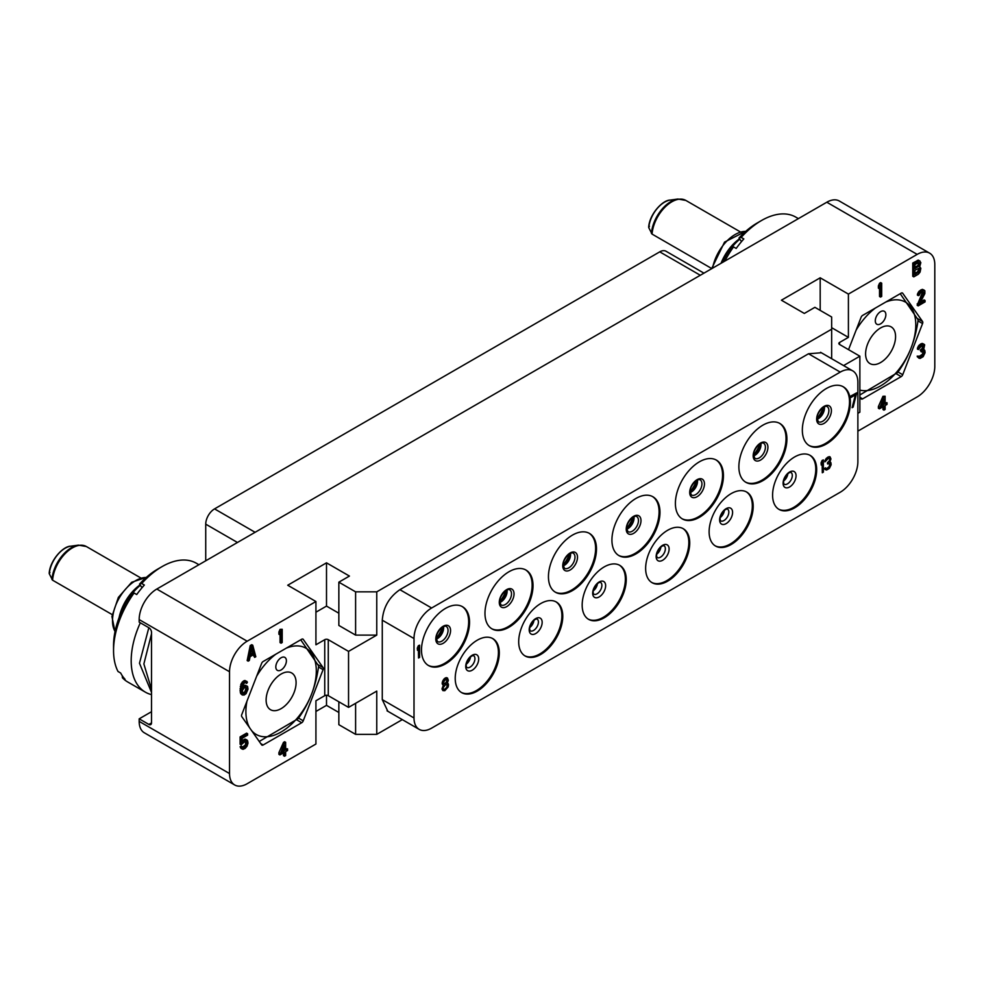 <?xml version="1.0" encoding="UTF-8"?>
<svg xmlns="http://www.w3.org/2000/svg" width="984" height="984" viewBox="0 0 984 984"><rect width="100%" height="100%" fill="white"/><g stroke="black" fill="none" stroke-linecap="round" stroke-linejoin="round"><path stroke-width="1.48" d="M462.062 606.464A33.973 19.618 -60 0 1 468.667 621.753A33.973 19.618 120 0 1 454.116 655.639A33.973 19.618 120 0 1 428.101 665.282M469.54 622.257A33.973 19.618 -60 0 1 454.719 656.451A33.973 19.618 -60 0 1 428.532 665.553A33.973 19.618 -60 0 1 421.496 649.994A33.973 19.618 -60 0 1 436.33 615.812A33.973 19.618 -60 0 1 462.505 606.71A33.973 19.618 -60 0 1 469.54 622.257M414.006 638.542L414.006 717.951A24.932 14.391 120 0 0 419.172 729.365A24.932 14.391 120 0 0 431.632 728.123L840.25 492.221A24.932 14.391 120 0 0 857.876 461.68L857.876 382.272A24.932 14.391 120 0 0 852.722 370.857A24.932 14.391 120 0 0 840.25 372.1L431.632 608.001A24.932 14.391 120 0 0 414.006 638.542L382.272 620.203C383.317 607.239 389.184 597.079 399.873 589.699L808.528 353.76L821.369 352.764M802.341 430.119A33.973 19.618 -60 0 1 817.175 395.925A33.973 19.618 -60 0 1 843.349 386.823A33.973 19.618 -60 0 1 850.385 402.382A33.973 19.618 -60 0 1 835.564 436.576A33.973 19.618 -60 0 1 809.377 445.678A33.973 19.618 -60 0 1 802.341 430.119M738.873 466.76A33.973 19.618 -60 0 1 753.695 432.579A33.973 19.618 -60 0 1 779.881 423.477A33.973 19.618 -60 0 1 786.917 439.024A33.973 19.618 -60 0 1 772.083 473.218A33.973 19.618 -60 0 1 745.909 482.32A33.973 19.618 -60 0 1 738.873 466.76M675.393 503.414A33.973 19.618 -60 0 1 690.227 469.22A33.973 19.618 -60 0 1 716.401 460.118A33.973 19.618 -60 0 1 723.437 475.678A33.973 19.618 -60 0 1 708.615 509.86A33.973 19.618 -60 0 1 682.429 518.962A33.973 19.618 -60 0 1 675.393 503.414M611.925 540.056A33.973 19.618 -60 0 1 626.746 505.874A33.973 19.618 -60 0 1 652.933 496.772A33.973 19.618 -60 0 1 659.969 512.32A33.973 19.618 -60 0 1 645.135 546.514A33.973 19.618 -60 0 1 618.961 555.616A33.973 19.618 -60 0 1 611.925 540.056M548.445 576.71A33.973 19.618 -60 0 1 563.279 542.516A33.973 19.618 -60 0 1 589.453 533.414A33.973 19.618 -60 0 1 596.488 548.961A33.973 19.618 -60 0 1 581.667 583.155A33.973 19.618 -60 0 1 555.48 592.257A33.973 19.618 -60 0 1 548.445 576.71M484.977 613.352A33.973 19.618 -60 0 1 499.798 579.158A33.973 19.618 -60 0 1 525.985 570.056A33.973 19.618 -60 0 1 533.02 585.615A33.973 19.618 -60 0 1 518.187 619.797A33.973 19.618 -60 0 1 492.012 628.899A33.973 19.618 -60 0 1 484.977 613.352M772.588 495.137A31.168 17.995 -60 0 1 786.191 463.772A31.168 17.995 -60 0 1 810.213 455.42A31.168 17.995 -60 0 1 816.671 469.688A31.168 17.995 -60 0 1 803.067 501.065A31.168 17.995 -60 0 1 779.045 509.417A31.168 17.995 -60 0 1 772.588 495.137M709.12 531.791A31.168 17.995 -60 0 1 722.723 500.425A31.168 17.995 -60 0 1 746.733 492.074A31.168 17.995 -60 0 1 753.191 506.342A31.168 17.995 -60 0 1 739.587 537.707A31.168 17.995 -60 0 1 715.565 546.058A31.168 17.995 -60 0 1 709.12 531.791M645.639 568.432A31.168 17.995 -60 0 1 659.243 537.067A31.168 17.995 -60 0 1 683.265 528.716A31.168 17.995 -60 0 1 689.722 542.983A31.168 17.995 -60 0 1 676.119 574.348A31.168 17.995 -60 0 1 652.097 582.7A31.168 17.995 -60 0 1 645.639 568.432M582.171 605.086A31.168 17.995 -60 0 1 595.775 573.709A31.168 17.995 -60 0 1 619.785 565.37A31.168 17.995 -60 0 1 626.242 579.638A31.168 17.995 -60 0 1 612.638 611.002A31.168 17.995 -60 0 1 588.616 619.354A31.168 17.995 -60 0 1 582.171 605.086M518.691 641.728A31.168 17.995 -60 0 1 532.295 610.363A31.168 17.995 -60 0 1 556.317 602.011A31.168 17.995 -60 0 1 562.774 616.279A31.168 17.995 -60 0 1 549.17 647.644A31.168 17.995 -60 0 1 525.149 655.996A31.168 17.995 -60 0 1 518.691 641.728M455.223 678.37A31.168 17.995 -60 0 1 468.827 647.005A31.168 17.995 -60 0 1 492.849 638.653A31.168 17.995 -60 0 1 499.294 652.921A31.168 17.995 -60 0 1 485.69 684.298A31.168 17.995 -60 0 1 461.668 692.638A31.168 17.995 -60 0 1 455.223 678.37M419.602 645.184L418.372 645.701L417.314 648.124L417.487 650.313L418.544 647.878L418.544 658.013L419.602 657.398L419.602 645.184L417.487 648.235L417.487 650.313M418.372 648.284L418.544 658.013M856.695 392.837L850.164 396.404L850.348 397.807L855.637 394.744L852.107 407.696L853.165 407.093L856.695 392.837L850.348 396.503L850.348 397.807M855.391 394.892L852.107 407.696M443.353 685.135L442.001 688.997L442.874 690.571L444.817 690.694L448.163 686.943L448.519 684.655L447.154 683.068M447.289 683.081L448.347 680.338L447.462 677.988L445.518 677.865L443.058 680.325L442.173 682.921L443.587 685.171L442.173 688.32L443.058 690.67M823.362 459.922L822.132 460.426L821.074 462.861L821.246 465.038L822.304 462.615L822.304 472.751L823.362 472.136L823.362 459.922L821.246 462.96L821.246 465.038M822.132 463.021L822.304 472.751M829.733 463.366L829.192 467.019L826.548 468.741L825.49 467.855L824.604 468.359L826.548 470.044L829.364 468.421L831.123 464.805L830.951 462.824L829.77 462.136M830.594 462.246L829.721 462.234L830.951 458.925L830.066 456.834L827.95 457.068L825.662 459.171L824.949 461.865L828.307 458.372L830.066 458.913L829.364 461.398L827.606 462.935L827.606 463.981L829.893 463.427L830.066 465.924L826.548 468.741M829.561 458.273L829.537 460.573L827.421 462.837L827.606 463.981M831.652 358.705L831.652 329.209L376.761 591.851L376.761 635.111L348.545 651.396L348.545 707.385L376.761 691.1L376.761 734.359L402.296 719.624M839.586 344.486A2.497 1.439 180 0 1 838.86 343.465A2.497 1.439 180 0 1 839.586 342.444L839.586 344.486L859.868 356.196L843.583 365.593M859.868 356.196L859.868 412.173L857.876 413.329M387.819 711.26L382.272 699.649L382.272 620.227M348.545 707.385L328.275 695.676A2.497 1.439 0 0 0 324.745 695.676L315.925 700.768L315.925 744.027L247.168 783.731A24.932 14.391 120 0 1 234.696 784.974L144.34 732.797A24.932 14.391 -60 0 1 139.174 721.383L139.174 718.837L148.867 724.433L151.511 722.908L151.511 632.306A3.739 2.165 60 0 0 148.867 627.731L139.174 622.134L139.174 619.588A24.932 14.391 -60 0 1 156.8 589.047L826.806 202.224A24.932 14.391 -60 0 1 839.278 200.994L929.634 253.159A24.932 14.391 120 0 0 917.174 254.389L848.405 294.093L848.405 337.364L831.652 327.684M376.761 591.851L355.605 591.851L338.853 582.171L349.431 576.071L326.503 562.836L287.722 585.234L315.925 601.519L247.168 641.211A24.932 14.391 120 0 0 229.53 671.752L229.53 773.559A24.932 14.391 120 0 0 234.696 784.974M315.925 601.519L315.925 644.778L324.745 639.686A2.497 1.439 180 0 1 328.275 639.686L328.275 695.676M301.707 722.723A2.497 1.439 -60 0 0 303.244 720.817L323.084 669.661A2.497 1.439 -60 0 0 323.084 667.619L303.244 639.379A2.497 1.439 -60 0 0 302.961 639.12A2.497 1.439 -60 0 0 301.707 639.243L263.146 661.519A2.497 1.439 -60 0 0 261.621 663.413L241.769 714.569A2.497 1.439 -60 0 0 241.769 716.61L261.621 744.851A2.497 1.439 -60 0 0 261.904 745.109A2.497 1.439 -60 0 0 263.146 744.986L301.707 722.723L296.873 719.919M285.643 742.33L284.634 741.739L283.49 742.403L278.902 752.649L278.902 754.347L279.911 754.925L284.499 752.28L284.499 756.229L285.643 755.564L285.643 751.616L287.562 750.521L287.562 748.824L285.643 749.931L285.643 742.33L284.499 742.994L279.911 754.925M283.49 752.871L283.49 755.638L284.499 756.229M287.562 748.824L285.643 748.763M245.705 741.247L245.459 744.802L242.482 747.176M242.273 746.684L241.264 746.093L240.108 746.758L241.068 748.467L243.036 749.341L245.139 748.406L247.045 746.179L248.005 743.092L247.624 740.78L246.098 739.697L242.076 742.859L242.076 738.344L247.624 735.146L247.624 733.744L241.129 737.496L241.129 744.814L245.139 741.37L246.48 741.444L247.045 742.797L245.139 747.004L243.232 747.828L242.273 746.684L241.129 747.348L242.076 749.045M247.045 739.98L245.077 739.107L242.076 740.817M247.624 733.744L246.603 733.154L240.108 736.905L240.108 744.224L241.129 744.814M245.496 682.601L246.664 683.437L247.427 682.158L244.893 680.473L241.264 683.413L240.108 690.559L240.686 693.609L242.273 694.987L244.18 695.011L246.098 693.622L248.005 689.144L247.624 686.549L245.077 685.159L242.285 686.746M282.211 629.28L280.046 629.354L278.902 631.986L278.902 634.25L279.911 634.828L281.067 632.195L281.067 643.179L282.211 642.515L282.211 629.28L279.911 632.577L279.911 634.828M280.046 634.52L280.046 642.589L281.067 643.179M252.765 645.258L251.744 644.68L250.219 645.566L247.168 660.559L248.177 661.15L249.321 660.485L250.084 656.66L253.909 654.458L254.672 657.398L255.815 656.734L252.765 645.258L251.24 646.144L248.177 661.15M253.159 654.889L254.672 657.398M315.925 711.457L326.503 705.356L338.853 712.477M338.853 701.789L338.853 724.691L355.605 734.359L376.761 734.359M929.634 253.159A24.932 14.391 120 0 1 934.8 264.573L934.8 366.368A24.932 14.391 120 0 1 917.174 396.909L857.876 431.14M326.503 705.356L326.503 695.257M355.605 734.359L355.605 703.314M839.586 342.444L848.405 337.364M859.868 396.995L861.098 398.741A2.497 1.439 -60 0 0 861.369 399A2.497 1.439 -60 0 0 862.624 398.877L901.184 376.614L896.35 373.822M848.54 349.652L861.098 317.303A2.497 1.439 -60 0 1 862.624 315.409L901.184 293.146A2.497 1.439 -60 0 1 902.439 293.023A2.497 1.439 -60 0 1 902.722 293.281L922.561 321.522A2.497 1.439 -60 0 1 922.561 323.552L902.722 374.719A2.497 1.439 -60 0 1 901.184 376.614M881.689 283.183L880.668 282.592L879.524 283.257L878.38 285.889L878.38 288.14L879.389 288.73L880.545 286.086L880.545 297.07L881.689 296.405L881.689 283.183L879.389 286.467L879.389 288.73M879.524 288.423L879.524 296.492L880.545 297.07M922.771 291.633L917.174 305.298L918.183 305.876L925.058 301.904L925.058 300.501L919.708 303.589L924.862 293.576L924.862 290.76L922.192 290.329L918.564 294.4L918.367 295.63L919.327 295.077L920.286 293.121L922.955 291.572L923.914 292.998L918.183 305.876M925.058 300.501L924.05 299.911L920.618 301.891M924.099 290.071L922.328 289.358L919.081 291.239L917.555 293.81L917.359 295.052L918.367 295.63M923.914 344.129L922.131 343.428L920.421 344.142L918.318 346.196L917.359 349L918.367 349.578L921.233 346.245L923.533 345.765L923.533 348.299L921.233 351.866L923.718 351.288L923.914 353.994L921.049 356.774L918.183 356.737L918.761 358.09L920.089 358.447L923.152 356.688L925.058 352.764L924.862 350.624L923.533 349.984L924.677 344.818L923.152 344.006L921.43 344.72L919.327 346.786L918.367 349.578M922.771 345.581L922.131 348.496L920.224 350.156L921.233 351.866M922.894 351.14L922.512 354.191L919.228 356.405M919.142 356.183L917.174 356.147L918.761 358.09M885.12 396.22L882.968 396.294L878.38 406.552L878.38 408.237L879.389 408.827L883.976 406.171L883.976 410.119L885.12 409.455L885.12 405.519L887.027 404.412L887.027 402.727L885.12 403.821L885.12 396.22L883.976 396.884L879.389 408.827M882.968 406.761L882.968 409.529L883.976 410.119M887.027 402.727L885.12 402.653M920.077 261.117L918.306 260.133L912.758 263.048L912.758 276.283L913.779 276.861L918.355 274.216L920.077 272.101L920.839 268.275L919.696 266.689L920.839 262.654L919.314 260.711L913.779 263.638L913.779 276.861M848.405 294.093L820.189 277.808L781.407 300.206L804.322 313.441L814.9 307.328L831.652 316.996L831.652 329.209M151.511 722.908A3.739 2.165 60 0 1 150.737 724.618A3.739 2.165 60 0 1 148.867 724.433M151.511 633.868L143.873 663.954L151.511 689.366M139.174 718.837L151.511 711.715M798.405 218.62L795.798 217.12A68.573 39.594 120 0 0 761.505 220.514A68.573 39.594 120 0 0 741.186 237.402L743.83 238.928A68.573 39.594 120 0 0 739.919 243.54A68.573 39.594 120 0 0 736.192 248.435L733.547 246.91L731.358 247.513A62.336 35.99 -60 0 0 722.477 262.457M739.808 239.173A39.581 22.853 120 0 0 731.764 247.402M727.68 253.048A39.581 22.853 120 0 0 724.286 258.927M761.505 220.514L757.102 223.06A62.336 35.99 120 0 0 738.996 238.017L741.518 241.597M738.996 238.017L741.186 237.402M724.802 261.117A68.573 39.594 -60 0 1 733.547 246.91M739.538 238.78A34.6 19.975 120 0 0 721.051 263.281M648.677 227.206C649.391 214.327 662.576 199.937 670.276 200.072A22.534 13.013 120 0 0 648.751 227.661L652.06 234.094L711.641 268.484M648.751 227.661L649.415 226.258L648.751 227.661M888.072 355.913A21.193 12.238 -60 0 1 869.991 363.6A21.193 12.238 -60 0 1 873.091 334.585A21.193 12.238 -60 0 1 891.184 326.897A21.193 12.238 -60 0 1 888.072 355.913M859.868 390.082A49.79 28.745 120 0 0 898.183 370.291A49.79 28.745 120 0 0 915.169 317.697A49.79 28.745 120 0 0 885.784 302.039M875.379 308.041A49.79 28.745 120 0 0 862.98 320.206A49.79 28.745 120 0 0 856.117 330.132M877.937 313.994A7.478 4.317 120 0 0 876.842 324.24A7.478 4.317 120 0 0 883.226 321.522A7.478 4.317 120 0 0 884.321 311.288A7.478 4.317 120 0 0 877.937 313.994M859.868 394.965L897.519 372.628A57.355 33.112 120 0 0 897.777 372.309A57.355 33.112 120 0 0 898.023 372.001C908.761 357.143 915.428 339.935 918.047 320.39A57.355 33.112 120 0 0 918.047 319.726L900.212 293.699M151.511 692.404L139.482 663.241L148.83 627.706M205.73 560.794L205.73 524.152A12.472 7.195 -60 0 1 214.549 508.888L659.747 251.855A12.472 7.195 -60 0 1 665.984 251.227L703.954 273.158M151.511 694.63A68.573 39.594 -60 0 1 145.386 692.17A68.573 39.594 -60 0 1 140.318 622.798M198.928 564.73L196.32 563.229A68.573 39.594 120 0 0 162.04 566.624A68.573 39.594 120 0 0 141.708 583.512L144.353 585.037A68.573 39.594 120 0 0 140.441 589.65A68.573 39.594 120 0 0 136.715 594.533L134.07 593.008L131.881 593.61A62.336 35.99 -60 0 0 113.554 645.516L113.554 650.596A68.573 39.594 -60 0 1 134.07 593.008M145.386 692.17L127.748 681.998A68.573 39.594 -60 0 1 122.422 677.767L125.066 679.292A68.573 39.594 120 0 1 120.663 673.019L118.019 671.494A68.573 39.594 -60 0 1 113.554 650.596M122.422 677.767L122.262 675.75M140.331 585.283A39.581 22.853 120 0 0 132.286 593.5M128.203 599.158A39.581 22.853 120 0 0 124.808 605.037M162.04 566.624L157.625 569.17A62.336 35.99 120 0 0 139.519 584.115L142.04 587.706M139.519 584.115L141.708 583.512M140.06 584.89A34.6 19.975 120 0 0 119.113 617.534M49.2 573.315C49.913 560.437 63.099 546.046 70.799 546.182A22.534 13.013 120 0 0 49.274 573.758L52.582 580.191L112.164 614.594M49.274 573.758L49.938 572.368L49.274 573.758M288.595 702.01A21.193 12.238 -60 0 1 270.514 709.71A21.193 12.238 -60 0 1 273.613 680.694A21.193 12.238 -60 0 1 291.707 672.995A21.193 12.238 -60 0 1 288.595 702.01M251.473 730.411A49.79 28.745 120 0 0 298.705 716.401A49.79 28.745 120 0 0 315.692 663.794A49.79 28.745 120 0 0 286.307 648.136M275.901 654.139A49.79 28.745 120 0 0 263.503 666.303A49.79 28.745 120 0 0 256.639 676.242M246.947 701.223A49.79 28.745 120 0 0 249.825 728.074M278.46 660.104A7.478 4.317 120 0 0 277.365 670.35A7.478 4.317 120 0 0 283.749 667.632A7.478 4.317 120 0 0 284.843 657.386A7.478 4.317 120 0 0 278.46 660.104M259.235 741.456L298.041 718.726A57.355 33.112 120 0 0 298.3 718.418A57.355 33.112 120 0 0 298.546 718.111C309.284 703.24 315.95 686.045 318.57 666.488A57.355 33.112 120 0 0 318.57 665.824L300.735 639.809M820.189 277.808L820.189 310.378M376.761 635.111L355.605 635.111L338.853 625.443L338.853 582.171M355.605 591.851L355.605 635.111M348.545 651.396L328.275 639.686M338.853 613.229L326.503 606.095L315.925 612.208M326.503 562.836L326.503 606.095M878.38 285.889L879.389 286.467M879.524 283.257L880.545 283.835M917.174 303.884L918.183 304.474M922.512 293.761L923.533 294.339M922.894 292.408L923.914 292.998M922.894 291.854L923.914 292.433M917.555 293.81L918.564 294.4M918.318 292.248L919.327 292.826M919.081 291.239L920.089 291.817M920.421 290.182L921.43 290.772M921.184 289.739L922.192 290.329M922.328 289.358L923.336 289.948M917.359 356.884L918.367 357.463M917.174 356.147L918.183 356.737M919.302 356.589L920.089 357.044M920.028 356.183L921.049 356.774M921.184 355.519L922.192 356.11M922.131 354.683L923.152 355.273M922.512 354.191L923.533 354.769M922.894 353.404L923.914 353.994M923.09 352.727L924.099 353.317M923.09 351.608L924.099 352.186M920.224 350.156L921.233 350.747M920.987 349.714L922.008 350.304M922.131 348.496L923.152 349.074M922.512 347.709L923.533 348.299M922.894 346.368L923.914 346.946M922.894 345.802L923.914 346.38M917.555 347.758L918.564 348.348M918.318 346.196L919.327 346.786M919.081 345.187L920.089 345.778M920.421 344.142L921.43 344.72M920.803 343.92L921.811 344.498M922.131 343.428L923.152 344.006M923.767 349.578L924.48 349.997M882.968 396.294L883.976 396.884M878.38 406.552L879.389 407.13M880.729 406.367L883.976 399.135L883.976 404.486L880.729 406.367M882.968 401.398L882.968 403.907L881.443 404.781M882.968 403.907L883.976 404.486M912.758 263.048L913.779 263.638M917.346 260.403L918.355 260.981M918.306 260.133L919.314 260.711M914.923 264.659L918.552 262.568L919.499 262.863L919.117 265.889L914.923 268.607L914.923 264.659M919.696 269.222L919.117 271.805L914.923 274.511L914.923 270.293L919.117 268.152L919.696 269.222L918.687 268.644L918.687 269.481L919.696 270.071M918.564 262.568L918.109 265.311L914.923 267.427M918.687 263.011L919.696 263.589M918.687 263.577L919.696 264.155M918.49 264.524L919.499 265.114M918.109 265.311L919.117 265.889M917.531 265.926L918.552 266.504M918.687 269.481L917.531 271.83L914.923 273.343M918.49 270.44L919.499 271.018M918.109 271.227L919.117 271.805M917.531 271.83L918.552 272.42M283.49 742.403L284.499 742.994M278.902 752.649L279.911 753.24M281.252 752.465L284.499 745.245L284.499 750.595L281.252 752.465M283.49 747.496L283.49 750.005L281.965 750.89M283.49 750.005L284.499 750.595M240.108 736.905L241.129 737.496M242.076 740.903L243.036 741.456M242.974 740.042L243.995 740.62M244.118 739.378L245.139 739.968M245.077 739.107L246.098 739.697M240.49 747.668L241.51 748.258M240.108 746.758L241.129 747.348M242.605 747.459L243.232 747.828M242.974 747.077L243.995 747.668M244.118 746.413L245.139 747.004M244.893 745.7L245.902 746.278M245.459 744.802L246.48 745.38M245.84 743.732L246.861 744.322M246.037 742.785L247.045 743.363M246.037 742.219L247.045 742.797M245.84 741.481L246.861 742.071M240.686 693.609L242.273 694.987M240.305 692.416L241.695 694.187M240.108 690.559L241.129 691.137L241.314 693.007M240.108 688.591L241.129 689.169L241.129 691.137M240.305 686.5L241.314 687.09L241.129 689.169M240.686 684.876L241.695 685.467L241.314 687.09M241.264 683.413L242.273 684.003L241.695 685.467M242.212 682.023L243.232 682.613L242.273 684.003M243.171 681.186L244.18 681.777L243.232 682.613M243.934 680.744L244.942 681.334L244.18 681.777M244.893 680.473L245.902 681.063L244.942 681.334M246.861 681.359L245.902 681.063M242.273 686.844L243.232 687.398L242.076 689.181L242.273 686.82L243.995 683.29L245.705 682.576L246.664 683.437M243.171 685.971L244.18 686.561L243.232 687.398M244.118 685.43L245.139 686.008L244.18 686.561M245.077 685.159L246.098 685.737L245.139 686.008M247.045 686.033L246.098 685.737M246.861 687.828L245.902 692.33L243.995 693.708L242.458 692.908L242.458 690.374L243.995 688.074L245.902 687.263L247.045 688.566M246.037 687.988L244.893 691.74L242.618 693.154M246.037 688.825L247.045 689.415M245.84 689.784L246.861 690.362M245.459 690.842L246.48 691.432M244.893 691.74L245.902 692.33M244.315 692.355L245.323 692.945M242.974 693.13L243.995 693.708M242.753 693.376L243.417 693.757M278.902 631.986L279.911 632.577M280.046 629.354L281.067 629.944M250.219 645.566L251.24 646.144M252.002 646.832L253.724 653.438L250.28 655.43L252.002 646.832M251.621 648.702L252.703 652.859L253.724 653.438M252.703 652.859L250.551 654.102M387.032 710.805L419.172 729.365M852.722 370.857L820.582 352.309M842.907 386.589A33.973 19.618 -60 0 1 849.512 401.866A33.973 19.618 120 0 1 834.961 435.752A33.973 19.618 120 0 1 808.946 445.408M779.426 423.231A33.973 19.618 -60 0 1 786.031 438.52A33.973 19.618 120 0 1 771.493 472.406A33.973 19.618 120 0 1 745.466 482.049M715.958 459.872A33.973 19.618 -60 0 1 722.564 475.161A33.973 19.618 120 0 1 708.013 509.048A33.973 19.618 120 0 1 681.998 518.703M652.478 496.526A33.973 19.618 -60 0 1 659.083 511.815A33.973 19.618 120 0 1 644.545 545.689A33.973 19.618 120 0 1 618.518 555.345M589.01 533.168A33.973 19.618 -60 0 1 595.615 548.457A33.973 19.618 120 0 1 581.064 582.343A33.973 19.618 120 0 1 555.05 591.999M525.53 569.81A33.973 19.618 -60 0 1 532.135 585.099A33.973 19.618 120 0 1 517.596 618.985A33.973 19.618 120 0 1 491.569 628.641M809.77 455.186A31.168 17.995 -60 0 1 815.785 469.183A31.168 17.995 120 0 1 802.464 500.241A31.168 17.995 120 0 1 778.615 509.146M746.29 491.828A31.168 17.995 -60 0 1 752.317 505.825A31.168 17.995 120 0 1 738.996 536.895A31.168 17.995 120 0 1 715.134 545.788M682.822 528.469A31.168 17.995 -60 0 1 688.837 542.479A31.168 17.995 120 0 1 675.516 573.537A31.168 17.995 120 0 1 651.666 582.442M619.342 565.123A31.168 17.995 -60 0 1 625.369 579.121A31.168 17.995 120 0 1 612.048 610.191A31.168 17.995 120 0 1 588.186 619.084M555.874 601.765A31.168 17.995 -60 0 1 561.889 615.775A31.168 17.995 120 0 1 548.568 646.832A31.168 17.995 120 0 1 524.718 655.725M492.394 638.419A31.168 17.995 -60 0 1 498.421 652.417A31.168 17.995 120 0 1 485.1 683.474A31.168 17.995 120 0 1 461.238 692.379M442.529 684.532L443.231 685.11M442.173 683.696L442.702 684.63M442.173 682.921L442.345 683.794M442.529 681.42L442.345 683.019M443.058 680.325L442.702 681.518M443.932 679.046L443.231 680.436M444.817 678.271L444.116 679.144M446.404 677.619L445.703 677.964M447.462 677.988L446.576 677.718M448.163 683.56L447.462 683.191M444.989 689.292L443.587 689.329L443.058 687.816L445.703 684.47L447.105 684.434L447.634 685.946L446.404 688.222L444.288 689.44M445.703 679.268L447.105 679.489L447.462 680.584L446.404 682.761L444.288 683.978L443.231 682.515L445.703 679.268M446.994 684.409L446.933 687.189L444.817 689.194M446.945 679.403L446.232 682.65L443.575 683.597M824.776 469.036L825.305 469.712M824.604 468.359L824.949 469.147M825.662 467.953L824.776 468.458M824.949 460.623L824.949 461.865M825.662 459.171L825.133 460.721M826.363 458.249L825.834 459.27M827.606 457.277L826.548 458.347M829.192 456.613L828.134 457.166M830.066 456.834L829.364 456.724M436.281 639.145A8.733 5.043 120 0 0 443.624 627.915A8.733 5.043 -60 0 0 443.513 626.623M446.232 626.464A8.733 5.043 -60 0 1 448.04 630.461A8.733 5.043 120 0 1 444.227 639.243A8.733 5.043 120 0 1 437.499 641.58L436.244 638.345C435.974 635.504 437.634 632.097 441.25 628.099C444.104 626.218 445.764 625.676 446.232 626.464M435.801 639.034A10.43 6.027 120 0 0 443.181 643.302A10.43 6.027 120 0 0 450.561 630.523A10.43 6.027 -60 0 0 443.181 626.255A10.43 6.027 -60 0 0 435.801 639.034M431.632 608.001L399.898 589.687M324.745 639.686L324.745 695.676M229.53 773.559L139.174 721.383M917.174 254.389L826.806 202.224M156.8 589.047L247.168 641.211M139.174 619.588L229.53 671.752M712.588 268.165A32.73 18.893 -60 0 1 745.688 231.388M652.06 234.094A28.056 16.199 -60 0 1 665.049 207.095A28.056 16.199 -60 0 1 685.848 200.428L740.153 231.781M651.42 233.442A27.712 16.002 -60 0 1 677.927 199.026L670.276 200.072M862.624 398.877L860.213 397.487M902.722 374.719L898.023 372.001M922.561 323.552L917.974 320.907M922.561 321.522L917.617 318.656M902.722 293.281L902.07 292.9M659.747 251.855L700.301 275.262M214.549 508.888L255.102 532.295M205.73 524.152L237.464 542.479M115.054 631.457A32.73 18.893 -60 0 1 119.285 597.928A32.73 18.893 -60 0 1 146.21 577.497M52.582 580.191A28.056 16.199 -60 0 1 65.571 553.205A28.056 16.199 -60 0 1 86.371 546.526L140.675 577.891M51.943 579.551A27.712 16.002 -60 0 1 78.462 545.136L70.799 546.182M303.244 720.817L298.546 718.111M323.084 669.661L318.496 667.004M323.084 667.619L318.139 664.766M303.244 639.379L302.592 639.01M263.146 744.986L260.735 743.596M414.006 717.951L382.272 699.624M840.25 372.1L808.516 353.773M816.646 419.159A10.43 6.027 120 0 0 824.026 423.415A10.43 6.027 120 0 0 831.406 410.636A10.43 6.027 -60 0 0 824.026 406.38A10.43 6.027 -60 0 0 816.646 419.159M817.089 418.471C816.818 415.629 818.479 412.21 822.095 408.225C824.949 406.343 826.609 405.802 827.077 406.577A8.733 5.043 -60 0 1 828.885 410.574A8.733 5.043 120 0 1 825.072 419.356A8.733 5.043 120 0 1 818.344 421.693L817.089 418.471A28.671 16.556 120 0 0 823.633 407.118M817.126 419.27A8.733 5.043 120 0 0 824.469 408.028A8.733 5.043 -60 0 0 824.358 406.749M753.178 455.801A10.43 6.027 120 0 0 760.558 460.069A10.43 6.027 120 0 0 767.926 447.289A10.43 6.027 -60 0 0 760.558 443.021A10.43 6.027 -60 0 0 753.178 455.801M753.609 455.112C753.338 452.271 755.011 448.864 758.627 444.866C761.481 442.997 763.141 442.443 763.596 443.231A8.733 5.043 -60 0 1 765.404 447.228A8.733 5.043 120 0 1 761.604 456.01A8.733 5.043 120 0 1 754.876 458.347L753.609 455.112A28.671 16.556 120 0 0 760.165 443.759M753.658 455.912A8.733 5.043 120 0 0 761.001 444.682A8.733 5.043 -60 0 0 760.89 443.39M689.698 492.455A10.43 6.027 120 0 0 697.078 496.711A10.43 6.027 120 0 0 704.458 483.931A10.43 6.027 -60 0 0 697.078 479.675A10.43 6.027 -60 0 0 689.698 492.455M690.141 491.754C689.87 488.925 691.531 485.506 695.147 481.52C698 479.638 699.661 479.085 700.128 479.872A8.733 5.043 -60 0 1 701.936 483.87A8.733 5.043 120 0 1 698.123 492.652A8.733 5.043 120 0 1 691.395 494.989L690.141 491.754A28.671 16.556 120 0 0 696.684 480.401M690.178 492.566A8.733 5.043 120 0 0 697.521 481.324A8.733 5.043 -60 0 0 697.41 480.032M626.23 529.097A10.43 6.027 120 0 0 633.61 533.365A10.43 6.027 120 0 0 640.99 520.585A10.43 6.027 -60 0 0 633.61 516.317A10.43 6.027 -60 0 0 626.23 529.097M626.66 528.408C626.39 525.567 628.063 522.16 631.679 518.162C634.532 516.28 636.193 515.739 636.648 516.526A8.733 5.043 -60 0 1 638.456 520.511A8.733 5.043 120 0 1 634.655 529.294A8.733 5.043 120 0 1 627.927 531.643L626.66 528.408A28.671 16.556 120 0 0 633.216 517.055M626.71 529.207A8.733 5.043 120 0 0 634.053 517.965A8.733 5.043 -60 0 0 633.942 516.686M562.75 565.751A10.43 6.027 120 0 0 570.13 570.007A10.43 6.027 120 0 0 577.51 557.227A10.43 6.027 -60 0 0 570.13 552.971A10.43 6.027 -60 0 0 562.75 565.751M563.192 565.05C562.922 562.208 564.582 558.801 568.198 554.804C571.052 552.934 572.713 552.381 573.18 553.168A8.733 5.043 -60 0 1 574.988 557.165A8.733 5.043 120 0 1 571.175 565.948A8.733 5.043 120 0 1 564.447 568.285L563.192 565.05A28.671 16.556 120 0 0 569.736 553.697M563.229 565.849A8.733 5.043 120 0 0 570.572 554.619A8.733 5.043 -60 0 0 570.462 553.328M499.282 602.393A10.43 6.027 120 0 0 506.662 606.648A10.43 6.027 120 0 0 514.042 593.869A10.43 6.027 -60 0 0 506.662 589.613A10.43 6.027 -60 0 0 499.282 602.393M509.7 589.81A8.733 5.043 -60 0 1 511.508 593.807A8.733 5.043 120 0 1 507.707 602.589A8.733 5.043 120 0 1 500.979 604.926L499.712 601.704C499.442 598.862 501.114 595.443 504.731 591.458C507.584 589.576 509.245 589.035 509.7 589.81M499.761 602.503A8.733 5.043 120 0 0 507.104 591.261A8.733 5.043 -60 0 0 506.994 589.969M499.712 601.679A28.671 16.556 120 0 0 506.268 590.351M783.092 483.242A9.164 5.289 120 0 0 789.574 486.982A9.164 5.289 120 0 0 796.056 475.764A9.164 5.289 -60 0 0 789.574 472.012A9.164 5.289 -60 0 0 783.092 483.242M790.878 472.332A6.851 3.961 -60 0 1 792.292 475.469A6.851 3.961 120 0 1 789.303 482.369A6.851 3.961 120 0 1 784.027 484.214L783.51 482.344C783.891 478.458 785.798 475.235 789.254 472.701L790.878 472.332M783.645 480.93A6.851 3.961 120 0 0 787.852 473.648M719.624 519.896A9.164 5.289 120 0 0 726.106 523.636A9.164 5.289 120 0 0 732.588 512.406A9.164 5.289 -60 0 0 726.106 508.666A9.164 5.289 -60 0 0 719.624 519.896M727.41 508.986A6.851 3.961 -60 0 1 728.824 512.123A6.851 3.961 120 0 1 725.835 519.023A6.851 3.961 120 0 1 720.546 520.856L720.042 518.986C720.411 515.099 722.33 511.877 725.774 509.343L727.41 508.986M720.177 517.572A6.851 3.961 120 0 0 724.384 510.302M656.144 556.538A9.164 5.289 120 0 0 662.626 560.277A9.164 5.289 120 0 0 669.108 549.047A9.164 5.289 -60 0 0 662.626 545.308A9.164 5.289 -60 0 0 656.144 556.538M663.929 545.628A6.851 3.961 -60 0 1 665.356 548.764A6.851 3.961 120 0 1 662.355 555.665A6.851 3.961 120 0 1 657.078 557.51L656.562 555.64C656.943 551.741 658.849 548.531 662.306 545.985L663.929 545.628M656.697 554.226A6.851 3.961 120 0 0 660.904 546.944M592.676 593.18A9.164 5.289 120 0 0 599.158 596.931A9.164 5.289 120 0 0 605.64 585.701A9.164 5.289 -60 0 0 599.158 581.962A9.164 5.289 -60 0 0 592.676 593.18M600.461 582.27A6.851 3.961 -60 0 1 601.876 585.418A6.851 3.961 120 0 1 598.887 592.319A6.851 3.961 120 0 1 593.598 594.152L593.094 592.282C593.463 588.395 595.381 585.173 598.826 582.639L600.461 582.27M593.229 590.867A6.851 3.961 120 0 0 597.436 583.598M529.195 629.834A9.164 5.289 120 0 0 535.677 633.573A9.164 5.289 120 0 0 542.159 622.343A9.164 5.289 -60 0 0 535.677 618.604A9.164 5.289 -60 0 0 529.195 629.834M536.981 618.924A6.851 3.961 -60 0 1 538.408 622.06A6.851 3.961 120 0 1 535.407 628.961A6.851 3.961 120 0 1 530.13 630.793L529.613 628.936C529.995 625.037 531.901 621.827 535.357 619.28L536.981 618.924M529.749 627.521A6.851 3.961 120 0 0 533.955 620.24M465.727 666.476A9.164 5.289 120 0 0 472.209 670.215A9.164 5.289 120 0 0 478.691 658.997A9.164 5.289 -60 0 0 472.209 655.246A9.164 5.289 -60 0 0 465.727 666.476M473.513 655.565A6.851 3.961 -60 0 1 474.928 658.702A6.851 3.961 120 0 1 471.939 665.602A6.851 3.961 120 0 1 466.65 667.447L466.145 665.578C466.514 661.691 468.433 658.468 471.877 655.922L473.513 655.565M466.281 664.163A6.851 3.961 120 0 0 470.487 656.881M436.244 638.333A28.671 16.556 120 0 0 442.788 626.992M436.244 638.653L441.139 633.598L443.071 626.833M711.604 268.73L724.544 242.101L745.872 231.215M685.848 200.428L677.927 199.026M115.005 631.703L111.93 616.476L118.363 597.399L131.671 582.282L146.395 577.325M86.371 546.526L78.462 545.136M817.089 418.778L821.984 413.723L823.916 406.958M753.621 455.42L758.504 450.364L760.447 443.599M690.141 492.074L695.036 487.018L696.967 480.253M626.673 528.716L631.556 523.66L633.499 516.895M563.192 565.37L568.088 560.302L570.019 553.537M499.724 602.011L504.608 596.956L506.551 590.191M784.42 478.421L786.068 475.579M720.952 515.075L722.588 512.221M657.472 551.716L659.12 548.863M594.004 588.37L595.652 585.517M530.524 625.012L532.172 622.159M467.056 661.654L468.704 658.813"/></g></svg>
